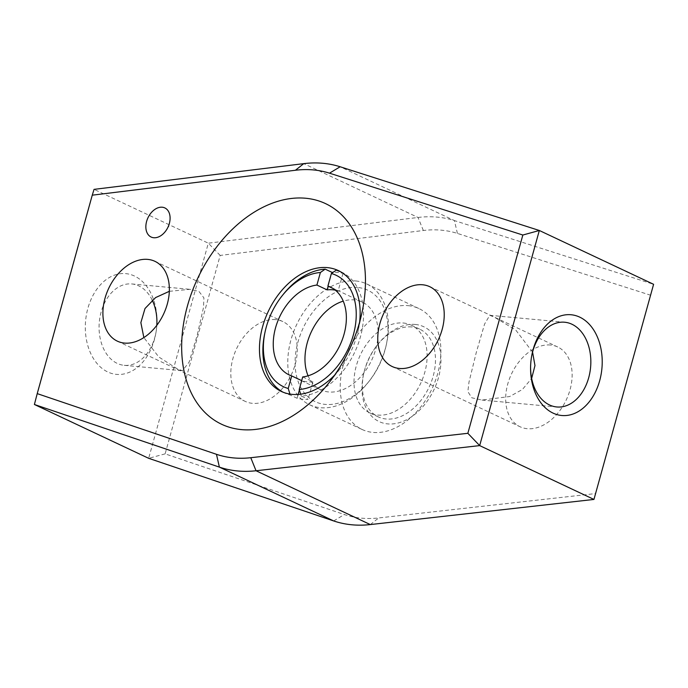<?xml version="1.0" encoding="UTF-8"?>
<svg xmlns="http://www.w3.org/2000/svg" width="688" height="688" viewBox="0 0 688 688"><rect width="100%" height="100%" fill="white"/><g stroke="black" fill="none" stroke-linecap="round" stroke-linejoin="round"><path stroke-width="0.52" stroke-dasharray="3.44 2.58" d="M531.523 356.823A42.553 29.997 95.3 0 0 531.446 357.244A42.553 29.997 95.3 0 0 530.594 366.472A42.553 29.997 95.3 0 0 530.594 366.893M532.564 352.093L515.725 330.008L494.173 317.056L489.77 315.31L484.584 324.048L476.285 352.462L468.992 382.098L467.849 391.584L471.787 397.784L481.944 400.063L509.688 396.529L522.416 389.477L531.652 378.434M152.211 300.131A40.867 28.81 95.3 0 0 138.752 285.873A40.867 28.81 95.3 0 0 131.752 283.946A40.867 28.81 95.3 0 0 99.313 321.993A40.867 28.81 95.3 0 0 124.236 365.328A40.867 28.81 95.3 0 0 156.107 331.702A40.867 28.81 95.3 0 0 156.838 325.278M156.933 322.337A50.594 35.673 95.3 0 0 156.941 321.778A50.594 35.673 95.3 0 0 134.435 276.008A50.594 35.673 95.3 0 0 87.281 310.615A50.594 35.673 95.3 0 0 111 373.257A50.594 35.673 95.3 0 0 155.927 332.751A50.594 35.673 95.3 0 0 156.795 325.329M169.334 291.316L189.948 289.321L198.944 291.428L203.906 297.87L203.51 307.467L197.103 335.641L189.097 362.18L182.432 370.703L177.444 368.966L158.747 356.943L143.861 337.576M336.165 270.16L342.994 273.377A66.813 45.907 -64.8 0 0 333.104 272.31M283.198 294.455A66.813 45.907 -64.8 0 0 264.682 333.766M283.06 392.194A66.813 45.907 -64.8 0 0 284.746 393.046A66.813 45.907 -64.8 0 0 290.259 395.05L297.078 398.257A66.813 45.907 -64.8 0 0 308.078 399.272L301.258 396.064A66.813 45.907 -64.8 0 0 359.179 340.99A66.813 45.907 -64.8 0 0 341.687 272.164A66.813 45.907 -64.8 0 0 339.958 271.407M334.721 375.003A66.813 45.907 -64.8 0 0 339.82 369.155A66.813 45.907 -64.8 0 0 358.336 329.844A66.813 45.907 -64.8 0 0 359.6 322.19M408.139 305.653A66.813 45.907 115.2 0 1 419.026 308.594A66.813 45.907 115.2 0 1 432.09 388.6A66.813 45.907 115.2 0 1 362.086 429.475A66.813 45.907 115.2 0 1 345.866 356.986A66.813 45.907 115.2 0 1 408.139 305.653M355.696 280.953A66.813 45.907 115.2 0 1 366.584 283.886A66.813 45.907 115.2 0 1 386.647 343.174A66.813 45.907 115.2 0 1 368.132 382.485A66.813 45.907 115.2 0 1 320.539 407.717A66.813 45.907 115.2 0 1 309.643 404.776A66.813 45.907 115.2 0 1 293.423 332.287A66.813 45.907 115.2 0 1 355.696 280.953M650.753 295.272L457.417 233.421A151.79 104.292 -64.8 0 0 423.344 230.506L220.169 255.429L165.129 453.865L344.378 514.555A151.79 104.292 -64.8 0 0 378.692 517.952L595.765 493.554M165.129 453.865L148.668 458.311L208.326 243.182L418.02 217.468A162.17 111.422 115.2 0 1 454.415 220.581L653.6 284.307M220.169 255.429L208.326 243.182L94.058 189.363L34.4 404.492M415.26 324.461A52.408 36.008 115.2 0 1 438.875 376.155A52.408 36.008 115.2 0 1 389.855 424.014A52.408 36.008 115.2 0 1 363.402 375.08A52.408 36.008 115.2 0 1 377.927 344.249A52.408 36.008 115.2 0 1 415.26 324.461M275.647 319.645A44.109 30.306 -64.8 0 0 234.539 353.529A44.109 30.306 -64.8 0 0 245.246 401.388A44.109 30.306 -64.8 0 0 291.463 374.401A44.109 30.306 -64.8 0 0 282.845 321.58A44.109 30.306 -64.8 0 0 275.647 319.645M550.512 345.023A44.109 30.306 -64.8 0 0 509.404 378.916A44.109 30.306 -64.8 0 0 520.111 426.775A44.109 30.306 -64.8 0 0 566.319 399.78A44.109 30.306 -64.8 0 0 557.701 346.967A44.109 30.306 -64.8 0 0 550.512 345.023M411.682 326.946A48.521 33.334 -64.8 0 0 377.119 345.264A48.521 33.334 -64.8 0 0 363.677 373.808A48.521 33.334 -64.8 0 0 378.245 416.868A48.521 33.334 -64.8 0 0 429.08 387.181A48.521 33.334 -64.8 0 0 419.594 329.079A48.521 33.334 -64.8 0 0 411.682 326.946M403.323 323.007A48.521 33.334 115.2 0 1 411.235 325.14A48.521 33.334 115.2 0 1 420.721 383.242A48.521 33.334 115.2 0 1 369.886 412.929A48.521 33.334 115.2 0 1 358.104 360.288A48.521 33.334 115.2 0 1 403.323 323.007M300.673 394.172L301.258 396.064M342.994 273.377L338.135 290.895L332.915 288.435M328.159 286.199L331.745 273.256M335.297 290.147A48.521 33.334 115.2 0 1 338.135 290.895M357.734 287.481A61.628 42.338 -64.8 0 0 295.548 370.316A61.628 42.338 -64.8 0 0 369.207 381.126A61.628 42.338 -64.8 0 0 386.286 344.877A61.628 42.338 -64.8 0 0 357.734 287.481M308.078 375.803A48.521 33.334 -64.8 0 0 320.849 389.838A48.521 33.334 -64.8 0 0 371.683 360.142A48.521 33.334 -64.8 0 0 362.198 302.049A48.521 33.334 -64.8 0 0 354.294 299.916A48.521 33.334 -64.8 0 0 343.252 301.138M302.703 376.938L312.937 381.754L308.078 399.272M312.937 381.754A48.521 33.334 115.2 0 1 301.937 380.739L301.679 380.619M297.078 398.257L298.145 394.439M299.375 389.993L301.937 380.739M333.654 520.936L344.378 514.555M370.307 524.574L378.692 517.952M423.344 230.506L418.02 217.468L303.752 163.641M457.417 233.421L454.415 220.581L340.147 166.763M530.594 366.472L530.586 367.358M531.446 357.244L531.6 356.375M481.944 400.063L556.807 406.969M489.77 315.31L564.633 322.225M156.924 322.835L156.941 321.778M156.107 331.702L155.927 332.751M124.236 365.328L182.432 370.703M131.752 283.946L189.948 289.321M281.332 391.446L284.746 393.046M338.272 270.556L341.687 272.164M309.643 404.776L362.086 429.475M366.584 283.886L419.026 308.594M358.336 329.844L362.146 311.819M339.82 369.155L328.348 383.569M363.677 373.808L363.402 375.08M377.119 345.264L377.927 344.249M369.886 412.929L378.245 416.868M411.235 325.14L419.594 329.079M117.338 341.145L245.246 401.388M154.929 261.328L282.845 321.58M392.194 366.523L520.111 426.775M429.785 286.715L557.701 346.967M165.206 231.658L168.551 227.453L169.661 222.19M386.286 344.877L386.647 343.174M369.207 381.126L368.132 382.485M362.198 302.049L330.481 287.102M320.849 389.838L289.132 374.891"/><path stroke-width="1.03" d="M553.083 413.118A50.594 35.673 -84.7 0 1 530.586 367.358A50.594 35.673 -84.7 0 1 531.6 356.375A50.594 35.673 -84.7 0 1 576.518 315.869A50.594 35.673 -84.7 0 1 600.246 378.512A50.594 35.673 -84.7 0 1 553.083 413.118M530.594 366.893A42.553 29.997 95.3 0 0 549.523 404.965A42.553 29.997 95.3 0 0 556.807 406.969A42.553 29.997 95.3 0 0 590.588 367.358A42.553 29.997 95.3 0 0 564.633 322.225A42.553 29.997 95.3 0 0 531.523 356.823M531.652 378.434L534.972 365.577L532.564 352.093M156.838 325.278A40.867 28.81 95.3 0 0 156.924 322.835A40.867 28.81 95.3 0 0 152.211 300.131M156.795 325.329A50.594 35.673 95.3 0 0 156.933 322.337M143.861 337.576L140.859 322.629L145.013 308.508L155.6 297.577L169.334 291.316M359.6 322.19A66.813 45.907 -64.8 0 0 338.272 270.556A66.813 45.907 -64.8 0 0 332.76 268.561A66.813 45.907 -64.8 0 0 262.618 326.637A66.813 45.907 -64.8 0 0 281.332 391.446A66.813 45.907 -64.8 0 0 292.228 394.379A66.813 45.907 -64.8 0 0 334.721 375.003M333.104 272.31A66.813 45.907 -64.8 0 0 331.994 272.362L325.175 269.146A66.813 45.907 -64.8 0 0 283.198 294.455L282.123 295.806A61.628 42.338 115.2 0 1 320.384 272.5L325.175 269.146M289.966 394.095L288.22 388.479A61.628 42.338 115.2 0 1 265.043 332.063L264.682 333.766A66.813 45.907 -64.8 0 0 283.06 392.194M339.958 271.407A66.813 45.907 -64.8 0 0 336.165 270.16L331.384 273.514A61.628 42.338 115.2 0 1 353.322 335.022A61.628 42.338 115.2 0 1 299.22 389.494L300.673 394.172M187.437 305.971A121.948 83.79 115.2 0 1 301.877 198.006A121.948 83.79 115.2 0 1 362.146 311.819A121.948 83.79 115.2 0 1 328.348 383.569A121.948 83.79 115.2 0 1 218.354 422.595A121.948 83.79 115.2 0 1 187.437 305.971M333.654 520.936L148.668 458.311L34.4 404.492L219.386 467.118A162.17 111.422 -64.8 0 0 256.039 470.755L479.674 445.609L539.332 230.489L340.147 166.763A162.17 111.422 -64.8 0 0 303.752 163.641L94.058 189.363L92.252 195.177L295.436 170.254A151.79 104.292 115.2 0 1 329.5 173.17L522.837 235.029L539.332 230.489L653.6 284.307L593.942 499.436L370.307 524.574A162.17 111.422 115.2 0 1 333.654 520.936L219.386 467.118L216.462 454.304L37.221 393.622L34.4 404.492M653.6 284.307L593.942 499.436L479.674 445.609L467.857 433.302L250.776 457.709A151.79 104.292 115.2 0 1 216.462 454.304M522.837 235.029L467.857 433.302M37.221 393.622L92.252 195.177M146.613 221.424A16.091 11.051 115.2 0 1 161.714 207.183A16.091 11.051 115.2 0 1 169.661 222.19A16.091 11.051 115.2 0 1 165.206 231.658A16.091 11.051 115.2 0 1 150.689 236.81A16.091 11.051 115.2 0 1 146.613 221.424M422.595 284.772A44.109 30.306 115.2 0 1 429.785 286.715A44.109 30.306 115.2 0 1 438.411 339.537A44.109 30.306 115.2 0 1 392.194 366.523A44.109 30.306 115.2 0 1 381.487 318.664A44.109 30.306 115.2 0 1 422.595 284.772M147.739 259.393A44.109 30.306 115.2 0 1 154.929 261.328A44.109 30.306 115.2 0 1 163.546 314.149A44.109 30.306 115.2 0 1 117.338 341.145A44.109 30.306 115.2 0 1 106.631 293.277A44.109 30.306 115.2 0 1 147.739 259.393M332.915 288.435L327.901 286.07A48.521 33.334 115.2 0 1 330.481 287.102A48.521 33.334 115.2 0 1 343.51 336.071A48.521 33.334 115.2 0 1 302.703 376.938L299.22 389.494M331.384 273.514L327.901 286.07M301.679 380.619L291.703 375.923A48.521 33.334 115.2 0 1 289.132 374.891A48.521 33.334 115.2 0 1 276.103 325.923A48.521 33.334 115.2 0 1 316.91 285.056L327.135 289.88L328.159 286.199M331.745 273.256L331.994 272.362M327.135 289.88A48.521 33.334 115.2 0 1 332.803 289.794A48.521 33.334 115.2 0 1 335.297 290.147M316.91 285.056L320.384 272.5M343.252 301.138A48.521 33.334 -64.8 0 0 308.078 375.803M265.043 332.063A61.628 42.338 115.2 0 1 282.123 295.806M298.145 394.439L299.375 389.993M288.22 388.479L291.703 375.923M303.752 163.641L295.436 170.254M340.147 166.763L329.5 173.17M250.776 457.709L256.039 470.755L370.307 524.574"/></g></svg>
